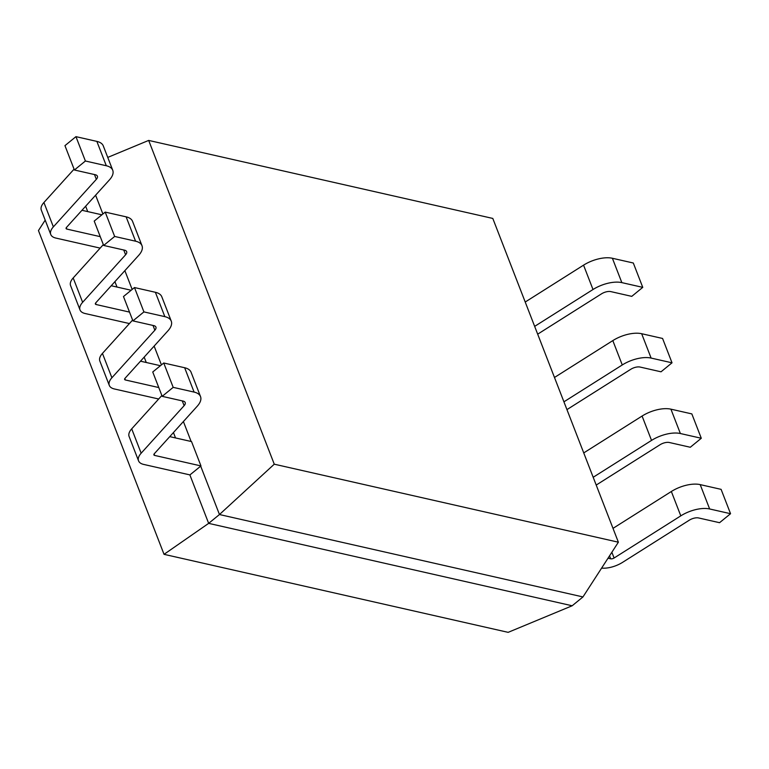 <?xml version="1.0" encoding="UTF-8"?>
<svg xmlns="http://www.w3.org/2000/svg" width="769" height="769" viewBox="0 0 769 769"><rect width="100%" height="100%" fill="white"/><g stroke="black" fill="none" stroke-linecap="round" stroke-linejoin="round"><path stroke-width="1.15" d="M583.738 452.912L642.086 416.048A24.348 11.42 -21.2 0 1 670.924 409.166L691.84 413.905L701.29 438.263L690.293 447.26L669.376 442.511A7.901 3.71 -21.2 0 0 660.023 444.751L596.215 485.066M593.187 477.27L651.535 440.406A24.348 11.42 -21.2 0 1 680.373 433.524L701.29 438.263M140.496 361.19L160.423 365.708M143.918 311.906L132.931 320.894L123.482 296.536L134.479 287.548L143.918 311.906L164.835 316.645A24.348 11.42 -21.2 0 1 171.266 321.154A24.348 11.42 -21.2 0 1 167.978 330.776L125.02 378.31A2.865 1.346 158.8 0 0 124.626 379.444A2.865 1.346 158.8 0 0 125.385 379.973L158.779 387.547M132.931 320.894L153.838 325.633A7.901 3.71 -21.2 0 1 155.924 327.094A7.901 3.71 -21.2 0 1 154.857 330.218L111.899 377.752A19.321 9.055 158.8 0 0 109.294 385.394A19.321 9.055 158.8 0 0 114.389 388.97L158.683 399.005M132.595 320.048L102.45 353.404A19.321 9.055 158.8 0 0 99.845 361.036L109.294 385.394M134.479 287.548L155.386 292.287A24.348 11.42 -21.2 0 1 161.817 296.796L171.266 321.154M613.008 528.361L671.347 491.497A24.348 11.42 -21.2 0 1 700.194 484.614L721.101 489.353L730.55 513.711L719.553 522.699L698.646 517.96A7.901 3.71 -21.2 0 0 689.284 520.2L622.582 562.35A19.321 9.055 158.8 0 1 601.608 568.108M163.739 362.997L173.188 387.355L162.192 396.343L152.743 371.985L163.739 362.997L184.647 367.736A24.348 11.42 -21.2 0 1 191.077 372.244L200.526 396.593A24.348 11.42 -21.2 0 1 197.239 406.224L154.281 453.758A2.865 1.346 158.8 0 0 153.896 454.892A2.865 1.346 158.8 0 0 154.646 455.421L200.969 465.927L191.529 441.569L169.757 436.638M161.865 395.487L131.71 428.842A19.321 9.055 158.8 0 0 129.105 436.484L138.555 460.842A19.321 9.055 158.8 0 0 143.659 464.418L189.933 474.906L200.969 465.927M162.192 396.343L183.109 401.082A7.901 3.71 -21.2 0 1 185.194 402.543A7.901 3.71 -21.2 0 1 184.127 405.667L141.16 453.201A19.321 9.055 158.8 0 0 138.555 460.842M173.188 387.355L194.096 392.094A24.348 11.42 -21.2 0 1 200.526 396.593M608.019 558.207L610.701 558.813A2.865 1.346 158.8 0 0 614.095 558.006L680.796 515.855A24.348 11.42 -21.2 0 1 709.643 508.972L730.55 513.711M534.657 326.373L593.005 289.509A24.348 11.42 -21.2 0 1 621.842 282.627L642.759 287.366L633.31 263.008L612.393 258.269A24.348 11.42 -21.2 0 0 583.556 265.151L525.217 302.025M537.685 334.169L601.493 293.854A7.901 3.71 -21.2 0 1 610.855 291.614L631.762 296.363L642.759 287.366M81.966 210.293L101.892 214.811M85.397 161.009L75.948 136.651L64.952 145.639L74.401 169.997L85.397 161.009L106.305 165.748A24.348 11.42 -21.2 0 1 112.735 170.257A24.348 11.42 -21.2 0 1 109.448 179.879L66.49 227.413A2.865 1.346 158.8 0 0 66.105 228.547A2.865 1.346 158.8 0 0 66.855 229.085L100.249 236.65M74.401 169.997L95.308 174.736A7.901 3.71 -21.2 0 1 97.394 176.197A7.901 3.71 -21.2 0 1 96.336 179.331L53.369 226.865A19.321 9.055 158.8 0 0 50.764 234.497A19.321 9.055 158.8 0 0 55.868 238.073L100.153 248.108M74.074 169.151L43.92 202.507A19.321 9.055 158.8 0 0 41.315 210.139L50.764 234.497M75.948 136.651L96.856 141.39A24.348 11.42 -21.2 0 1 103.286 145.899L112.735 170.257M563.927 401.822L622.265 364.958A24.348 11.42 -21.2 0 1 651.112 358.075L672.019 362.814L662.57 338.456L641.663 333.717A24.348 11.42 -21.2 0 0 612.816 340.6L554.478 377.473M566.945 409.617L630.753 369.303A7.901 3.71 -21.2 0 1 640.116 367.063L661.023 371.812L672.019 362.814M111.226 285.741L131.163 290.259M114.658 236.458L105.209 212.1L94.212 221.088L103.661 245.446L114.658 236.458L135.575 241.197A24.348 11.42 -21.2 0 1 141.996 245.705A24.348 11.42 -21.2 0 1 138.718 255.327L95.75 302.861A2.865 1.346 158.8 0 0 95.366 303.995A2.865 1.346 158.8 0 0 96.125 304.524L129.519 312.099M103.661 245.446L124.578 250.185A7.901 3.71 -21.2 0 1 126.664 251.646A7.901 3.71 -21.2 0 1 125.597 254.779L82.639 302.304A19.321 9.055 158.8 0 0 80.024 309.945A19.321 9.055 158.8 0 0 85.128 313.521L129.423 323.557M103.334 244.6L73.19 277.955A19.321 9.055 158.8 0 0 70.585 285.587L80.024 309.945M105.209 212.1L126.126 216.839A24.348 11.42 -21.2 0 1 132.547 221.347L141.996 245.705M45.198 220.136L38.45 230.565L164.037 554.334L208.659 523.362L572.165 605.77L508.146 632.349L164.037 554.334M200.68 466.11L219.463 514.528L582.96 596.936L572.165 605.77M492.794 218.434L618.372 542.203L274.264 464.188L148.677 140.419L492.794 218.434M183.397 421.547L191.125 441.483M154.136 346.098L161.423 364.891M124.866 270.65L132.162 289.442M95.606 195.201L102.892 213.993M85.647 206.217L87.733 211.6M114.917 281.665L117.003 287.048M144.178 357.114L146.264 362.497M173.438 432.562L175.534 437.946M189.866 474.886L208.659 523.362L219.463 514.528L274.264 464.188M582.96 596.936L618.372 542.203M107.756 157.405L148.677 140.419M670.924 409.166L680.373 433.524M642.086 416.048L651.535 440.406M124.828 378.54L125.385 379.973M111.899 377.752L102.45 353.404M154.857 330.218L153.012 325.45M155.386 292.287L164.835 316.645M184.647 367.736L194.096 392.094M184.127 405.667L182.272 400.899M141.16 453.201L131.71 428.842M154.098 453.989L154.646 455.421M609.548 555.852L610.701 558.813M611.864 552.267L614.095 558.006M671.347 491.497L680.796 515.855M700.194 484.614L709.643 508.972M621.842 282.627L612.393 258.269M593.005 289.509L583.556 265.151M66.855 229.085L66.297 227.643M43.92 202.507L53.369 226.865M94.481 174.553L96.336 179.331M106.305 165.748L96.856 141.39M651.112 358.075L641.663 333.717M622.265 364.958L612.816 340.6M96.125 304.524L95.567 303.092M73.19 277.955L82.639 302.304M123.742 250.002L125.597 254.779M135.575 241.197L126.126 216.839"/></g></svg>
